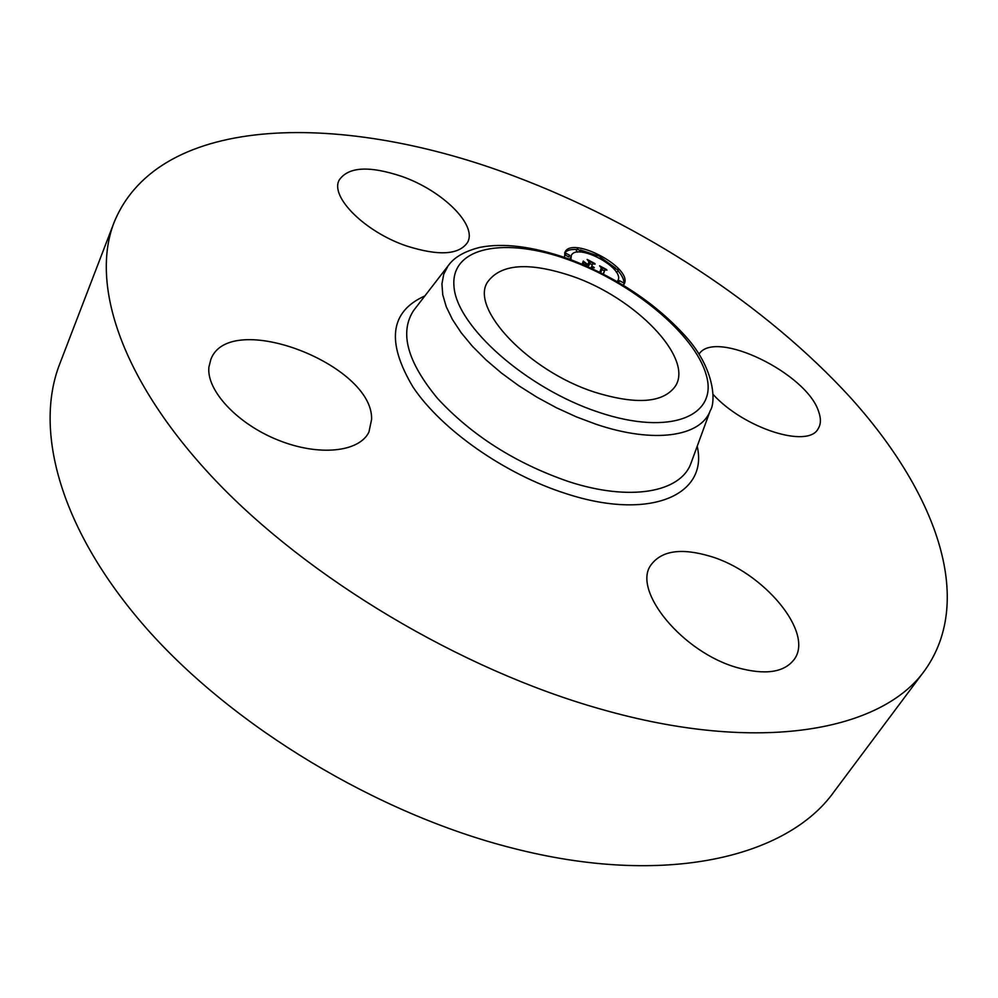 <?xml version="1.0" encoding="UTF-8"?>
<svg xmlns="http://www.w3.org/2000/svg" width="998" height="998" viewBox="0 0 998 998"><rect width="100%" height="100%" fill="white"/><g stroke="black" fill="none" stroke-linecap="round" stroke-linejoin="round"><path stroke-width="1.5" d="M699.024 354.14C714.98 328.591 807.245 373.414 818.747 411.912C821.129 418.698 820.93 424.312 818.148 428.741C808.155 448.838 743.784 428.354 713.083 394.41M925.021 670.07L834.016 791.751C787.634 857.082 665.417 887.659 512.011 848.001C377.469 813.869 233.42 726.881 146.669 628.603C59.855 530.05 33.82 430.55 59.618 364.245L114.096 222.404C159.468 111.389 346.131 112.213 514.656 176.309C641.789 224.201 765.628 304.664 850.832 397.99C934.477 490.754 975.957 598.276 925.021 670.07C882.407 730.623 760.002 754.775 600.509 709.042C460.727 669.621 307.883 578.191 214.308 479.215C120.608 379.976 90.169 283.682 114.096 222.404M594.646 392.177C528.865 371.106 470.095 308.781 487.386 282.297C500.572 263.746 528.803 261.701 572.079 276.172C635.04 297.566 693.884 357.783 675.421 386.101C663.408 402.98 636.475 405.001 594.646 392.177M406.398 245.92C365.019 231.935 329.864 196.856 339.158 180.127C348.252 166.728 369.235 165.518 402.082 176.509C442.426 190.643 477.381 224.962 467.625 242.289C459.18 254.952 438.771 256.174 406.398 245.92M371.58 419.484L368.948 432.022C359.392 452.156 319.011 456.585 278.23 440.155C237.399 423.938 206.324 390.53 208.906 367.089L210.89 359.255C229.802 309.18 373.726 364.557 371.58 419.484M709.977 556.21C763.158 571.58 814.792 632.657 794.059 659.603C784.041 672.502 765.291 675.234 737.821 667.787C682.52 652.717 631.584 590.043 651.095 564.793C661.699 550.609 681.335 547.752 709.977 556.21M564.481 257.347L564.993 252.132C572.016 235.827 631.422 266.953 624.536 283.282L623.463 285.253M623.55 285.141L623.625 284.904C624.723 280.999 622.814 276.259 617.924 270.645M615.267 267.901L600.609 257.372M597.029 255.525L580.399 249.962M576.956 249.525C570.918 249.088 566.802 250.249 564.619 252.981M570.918 259.667L571.305 255.463L569.846 259.268M566.103 253.367L569.708 255.301L566.103 253.367L565.217 255.039L568.823 256.935L569.683 255.326M576.382 250.598L577.43 252.17M619.558 280.737L623.151 282.659L619.558 280.737L618.723 282.234M616.115 271.88L617.35 271.656M571.305 255.463C576.844 242.601 623.75 267.227 618.199 280.051L617.325 281.611M600.709 272.679L602.318 268.512L601.008 267.09L606.959 270.121L604.888 269.884L603.428 274.051M599.761 272.204L601.283 267.963L599.611 265.805L606.497 269.51L600.272 266.329L601.694 268.113L600.16 272.404M587.286 266.341L587.66 265.368L585.676 264.358L583.206 264.283L584.142 261.813L588.957 265.443L590.067 262.486L588.683 260.877L595.07 264.146L592.675 263.821L591.739 266.341L593.835 267.152L591.577 266.778L594.297 267.763L591.39 267.277L591.103 268.063M588.433 266.853L587.984 265.53L587.622 266.491M582.333 263.584L583.294 261.052L582.333 263.584M585.339 263.01L588.022 264.37L588.957 261.863L587.148 259.418L594.945 263.597L587.81 259.954L589.307 261.963L588.296 264.707L585.339 263.01M591.677 266.503L592.675 263.821M592.176 264.744L589.693 263.472M584.005 264.308L583.443 263.659M591.39 267.277L590.991 268.013M591.577 266.778L590.928 267.988M591.739 266.341L590.866 267.963M587.984 265.53L587.485 266.441M603.154 273.914L604.888 269.884M604.351 270.87L601.894 269.61M582.433 263.672L582.607 262.848M583.593 261.314L582.72 262.936M599.898 272.267L600.696 269.597M601.694 268.113L600.796 269.734M588.059 264.582L588.358 263.484M589.307 261.963L588.433 263.597M597.216 255.189L600.796 257.022L597.216 255.189M577.206 249.051L580.786 250.935L577.206 249.051M618.249 270.046L614.681 268.15L618.249 270.046M598.538 412.199C526.345 388.397 456.573 326.271 453.99 286.551C450.26 246.431 505.699 236.701 568.91 259.892C632.108 282.609 694.508 333.719 706.135 374.649C718.797 415.867 670.768 436.575 598.538 412.199M710.252 410.64C700.908 436.662 654.027 443.923 596.018 424.237L576.27 416.827L556.497 407.795L537.161 397.329L518.698 385.677L501.52 373.102L486.001 359.891L472.491 346.368L461.238 332.808L452.456 319.522L446.268 306.785L442.763 294.847L441.939 283.931L443.736 274.225L448.052 265.892L413.733 310.353C399.225 332.309 407.172 361.663 437.548 398.427C471.829 435.49 515.43 463.184 568.336 481.498C630.225 501.794 680.511 492.388 690.928 463.384L710.252 410.64C715.641 403.03 715.628 370.221 686.524 337.361C655.96 303.317 616.539 277.095 568.261 258.694C532.932 246.431 503.416 242.676 479.689 247.404C459.13 252.719 451.969 260.54 448.052 265.892M697.19 446.281C708.655 494.883 650.372 521.355 565.779 493.548C504.813 474.15 441.677 429.801 413.135 387.261C386.064 341.965 389.969 311.526 424.861 295.944M566.091 253.405L565.217 255.039M617.849 280.85L617.4 281.661M569.708 255.301L568.823 256.935M597.241 255.139L596.492 256.511M600.771 257.06L600.072 258.332M577.231 249.013L576.357 250.635M580.786 250.935L580.175 252.07M619.583 280.675L618.685 282.297M618.224 270.109L617.325 271.718M614.681 268.15L614.094 269.235"/></g></svg>

